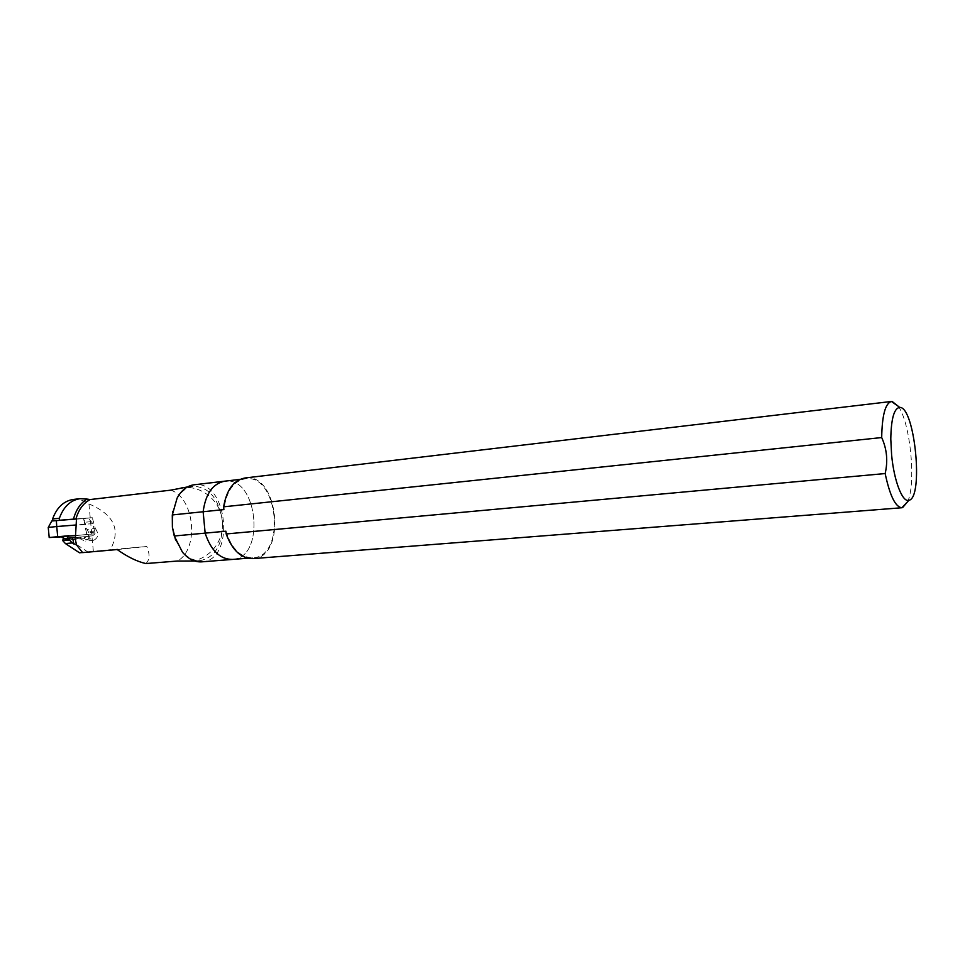 <?xml version="1.0" encoding="UTF-8"?>
<svg xmlns="http://www.w3.org/2000/svg" width="965" height="965" viewBox="0 0 965 965"><rect width="100%" height="100%" fill="white"/><g stroke="black" fill="none" stroke-linecap="round" stroke-linejoin="round"><path stroke-width="0.72" stroke-dasharray="4.83 3.62" d="M232.384 559.423C266.063 558.228 257.957 475.793 224.688 481.185C257.957 475.793 266.063 558.228 232.384 559.423M201.721 561.847C235.81 560.605 227.812 479.364 194.146 484.78M73.268 499.46C78.768 498.881 83.991 500.377 88.937 503.935L93.352 551.365L79.492 552.788M63.22 538.53L79.564 537.24L82.037 539.737L85.318 541.063C90.059 538.482 90.589 534.574 86.886 529.339L83.846 518.591L52.773 520.895M88.937 503.935C113.979 514.454 121.108 529.713 110.312 549.736L93.352 551.365M76.488 518.893L92.278 517.686L95.318 528.494L86.886 529.339M95.318 528.494C99.009 533.754 98.49 537.674 93.762 540.267L90.481 538.928L88.008 536.419L75.439 537.409M58.443 520.352L52.785 520.955M88.008 536.419L85.222 536.685L84.655 538.651L79.564 537.24M68.901 537.975L85.222 536.685M80.638 537.131L64.185 538.446M175.582 539.99L182.011 551.22C187.62 557.842 193.82 560.955 200.624 560.556C215.798 556.902 223.048 543.778 222.384 521.16C224.519 542.161 208.078 560.677 188.272 561.509M180.817 487.723C200.648 484.695 220.466 499.834 222.384 521.16C218.766 498.579 209.079 486.939 193.314 486.264C186.571 487.192 181.094 491.45 176.885 499.05L172.759 511.305M82.52 552.523L87.96 552.04L82.604 552.619M117.211 549.555L146.777 546.492L110.312 549.736M145.848 563.56C149.768 560.038 150.082 554.344 146.777 546.492M170.684 490.16C194.713 497.626 199.562 549.471 177.319 561.039M92.278 517.686L83.846 518.591M77.116 544.887L87.96 552.04M84.655 538.651L66.018 540.147M87.538 536.263L92.64 535.804L87.538 536.263L84.486 537.794L66.597 539.423M84.353 536.576L84.486 537.794M91.253 521.619L84.245 522.355L83.653 518.567L88.165 518.084L92.893 523.621L95.113 533.766L75.222 535.539M92.64 535.804L95.113 533.766M89.468 536.106L87.538 534.514L61.398 536.854L87.538 534.514M94.956 532.101L86.536 532.933L86.681 534.598M86.536 532.933L84.474 524.49L48.25 527.421M84.245 522.355L84.474 524.49M83.653 518.567L51.808 520.991M88.165 518.084L76.464 518.977M92.893 523.621L75.306 525.044M75.222 535.551L94.256 533.85M907.691 501.631C916.28 483.151 910.345 422.803 898.319 406.337M253.023 558.614C287.112 557.432 278.752 472.476 245.086 477.965M225.907 531.196C231.733 548.856 240.755 557.722 252.975 557.806C286.376 556.648 278.185 473.393 245.207 478.761C233.385 481.161 226.28 491.438 223.892 509.592M90.481 538.928L82.037 539.737M94.932 531.896L86.512 532.728M94.799 530.931L86.38 531.775M93.762 540.267L85.318 541.063M194.749 561.015L200.624 560.556M187.463 486.951L193.314 486.264M182.011 551.22L182.457 552.173M176.885 499.05L177.138 498.024M247.776 558.216L252.975 557.806M240.032 479.376L245.207 478.761"/><path stroke-width="1.45" d="M898.319 406.337L891.443 401.464L245.086 477.965C233.747 480.136 226.594 489.75 223.627 506.818L223.892 509.592L203.145 511.74C205.593 493.766 212.77 483.586 224.688 481.185C212.77 483.586 205.593 493.766 203.145 511.74L172.289 514.948L172.385 527.216L172.759 511.305M175.582 539.99L172.385 527.216L174.255 535.997L205.147 533.126C210.985 550.593 220.068 559.362 232.384 559.423C220.068 559.362 210.985 550.593 205.147 533.126L203.145 511.74L205.147 533.126L225.907 531.196L226.172 533.959L885.158 473.55C888.065 461.077 886.907 449.087 881.696 437.555L223.627 506.818M174.255 535.997L182.457 552.173C188.272 559.037 194.689 562.257 201.721 561.847L247.776 558.216M240.032 479.376L194.146 484.78C187.162 485.745 181.492 490.16 177.138 498.024L172.289 514.948M82.52 552.523L79.492 552.788L65.427 543.572L62.761 540.641L63.208 538.53L64.172 538.434L63.208 538.53M52.773 520.895L52.593 518.965C56.826 507.469 63.714 500.968 73.268 499.46L80.011 498.676C70.481 500.172 63.606 506.697 59.384 518.229L52.593 518.965M74.872 537.469L76.549 544.936L72.206 542.933L69.54 539.99L69.987 537.867L75.439 537.409L76.488 518.893L58.443 520.352M59.565 520.231L59.384 518.229M73.461 519.17C75.946 509.87 80.445 503.175 86.959 499.074L80.011 498.676M68.889 537.975L66.018 540.147L64.185 538.446M76.549 544.936L82.604 552.619L117.211 549.555C127.477 556.877 137.018 561.546 145.848 563.56L177.319 561.039L194.749 561.015M86.959 499.074L90.179 499.544L170.684 490.16L187.463 486.951M72.206 542.933L65.427 543.572M76.464 518.977L51.808 520.991L48.25 527.421L49.191 537.529L60.53 536.926M56.344 520.509L56.742 526.54L48.25 527.421M75.306 525.044L56.742 526.54L57.695 536.697L49.191 537.529M66.597 539.423L68.141 536.178L75.222 535.551M66.368 539.447L61.386 536.842M75.222 535.539L57.695 536.697M68.141 536.178L69.01 536.094M68.792 535.708L60.312 536.54M891.6 454.768C893.952 480.787 902.432 502.608 908.825 500.304C923.879 498.386 914.832 406.362 899.694 407.423C894.097 408.219 891.129 418.762 890.792 439.039L891.6 454.768M885.158 473.55C889.875 495.745 895.46 507.144 901.901 507.747L907.691 501.631M891.443 401.464C885.327 403.261 882.07 415.288 881.696 437.555M226.172 533.959C232.36 550.448 241.31 558.675 253.023 558.614L901.901 507.747M69.54 539.99L62.761 540.641M90.179 499.544C83.364 503.127 78.611 509.592 75.921 518.953M73.835 544.007L72.544 537.674M899.694 407.423L892.13 401.452M908.825 500.304L902.577 507.638"/></g></svg>
